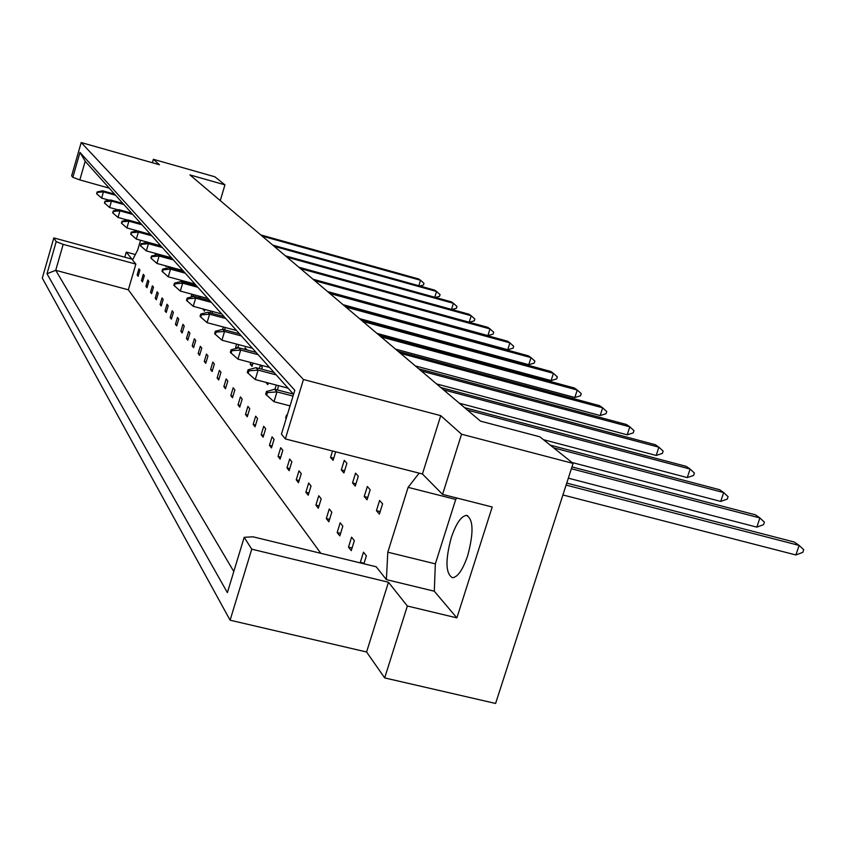 <?xml version="1.0" encoding="UTF-8"?>
<svg xmlns="http://www.w3.org/2000/svg" width="846" height="846" viewBox="0 0 846 846"><rect width="100%" height="100%" fill="white"/><g stroke="black" fill="none" stroke-linecap="round" stroke-linejoin="round"><path stroke-width="1.27" d="M451.225 537.802C456.089 523.463 461.197 515.997 466.558 515.404C473.4 519.243 473.802 532.589 467.753 555.441C462.836 569.781 457.739 577.205 452.473 577.723C445.609 573.736 445.186 560.422 451.225 537.802M384.676 677.921L407.349 606.011L388.473 582.238L366.582 651.991L384.676 677.921L495.597 703.46L573.102 463.407L461.546 434.21L440.745 415.65L422.44 473.993L285.335 438.926L281.443 434.146L294.799 390.281L79.989 152.417L85.192 161.269L79.831 179.923L72.841 177.322L79.989 152.417M364.224 496.507L367.058 499.796L370.178 489.749L367.333 486.503L364.224 496.507L367.799 497.406M348.499 547.108L351.249 550.651L354.358 540.657L351.587 537.168L348.499 547.108L352.073 547.986M376.428 510.667L379.389 514.104L382.593 503.835L379.611 500.451L376.428 510.667L380.171 511.597M363.896 563.785L366.381 555.833L363.484 552.184L360.322 562.336L360.882 563.055M419.13 473.147L408.11 487.359L387.806 552.195L386.389 579.616L376.195 566.778L253.007 536.808L244.198 537.305L227.384 592.623L46.995 273.744L56.206 241.649L53.827 237.906L42.3 278.091L230.101 620.203L251.748 549.17L244.198 537.305M320.835 553.305L128.338 289.797L135.846 264.111L132.547 259.955L137.739 249.887L140.552 240.253M340.187 522.786L337.173 532.525L339.806 535.909L342.841 526.127L340.187 522.786M329.253 508.996L326.313 518.535L328.83 521.792L331.801 512.2L329.253 508.996M318.762 495.756L315.886 505.115L318.308 508.235L321.205 498.833L318.762 495.756M308.684 483.034L305.871 492.224L308.198 495.217L311.032 485.995L308.684 483.034M298.998 470.81L296.237 479.819L298.479 482.706L301.25 473.654L298.998 470.81M289.681 459.05L286.974 467.901L289.131 470.672L291.849 461.789L289.681 459.05M280.703 447.724L278.059 456.417L280.132 459.092L282.797 450.368L280.703 447.724M272.063 436.822L269.462 445.356L271.471 447.936L274.072 439.36L272.063 436.822M263.719 426.299L261.181 434.696L263.106 437.181L265.665 428.753L263.719 426.299M255.682 416.158L253.187 424.406L255.048 426.807L257.554 418.527L255.682 416.158M247.92 406.366L245.477 414.477L247.275 416.792L249.729 408.65L247.92 406.366M240.423 396.901L238.022 404.874L239.756 407.116L242.178 399.111L240.423 396.901M233.179 387.764L230.821 395.611L232.502 397.768L234.871 389.89L233.179 387.764M226.168 378.923L223.852 386.643L225.48 388.737L227.807 380.986L226.168 378.923M219.389 370.368L217.115 377.961L218.691 379.991L220.975 372.356L219.389 370.368M212.832 362.088L210.591 369.565L212.113 371.521L214.355 364.013L212.832 362.088M206.477 354.062L204.277 361.432L205.747 363.325L207.957 355.933L206.477 354.062M200.312 346.289L198.154 353.543L199.582 355.383L201.75 348.097L200.312 346.289M194.337 338.749L192.211 345.898L193.597 347.685L195.733 340.515L194.337 338.749M188.542 331.442L186.448 338.485L187.801 340.219L189.895 333.144L188.542 331.442M182.916 324.346L180.864 331.294L182.165 332.975L184.238 326.006L182.916 324.346M177.459 317.462L175.439 324.304L176.708 325.932L178.739 319.069L177.459 317.462M172.161 310.768L170.162 317.514L171.4 319.101L173.398 312.333L172.161 310.768M167.011 304.264L165.044 310.926L166.239 312.46L168.206 305.787L167.011 304.264M161.998 297.94L160.063 304.518L161.226 306.009L163.172 299.421L161.998 297.94M157.123 291.796L155.22 298.278L156.351 299.738L158.265 293.234L157.123 291.796M152.386 285.821L150.514 292.219L151.614 293.636L153.496 287.217L152.386 285.821M147.775 280.005L145.924 286.308L146.993 287.693L148.854 281.358L147.775 280.005M143.291 274.337L141.462 280.565L142.509 281.908L144.338 275.659L143.291 274.337M138.913 268.817L137.115 274.971L138.131 276.282L139.939 270.107L138.913 268.817M355.563 473.136L352.528 482.939L355.246 486.09L358.292 476.245L355.563 473.136M344.28 460.33L341.319 469.932L343.92 472.956L346.902 463.301L344.28 460.33M332.541 451.003L330.553 457.443L333.06 460.351L335.693 451.806M276.23 385.057L274.939 389.308M277.435 389.953L278.535 385.66M265.908 382.35L267.801 384.655L268.309 382.984M261.647 369.173L262.26 367.175L260.388 365.049L259.331 368.56M250.786 362.511L250.247 364.288L252.034 366.36L253.017 363.103M246.884 349.937L245.192 347.791L244.716 349.366M236.616 344.111L235.643 347.346L236.51 348.351M237.694 348.044L238.709 344.66M223.312 326.99L222.604 329.38M224.571 329.845L225.269 327.518M216.534 325.181L217.084 325.329M210.813 311.032L210.252 312.883M212.092 313.38L212.642 311.529M203.188 308.98L204.457 311.169L204.965 309.467M199.032 296.111L198.599 297.549M200.333 298.014L199.899 296.343M191.862 294.175L191.333 295.952L192.084 296.819M192.951 296.608L193.533 294.63M188.552 283.463L187.78 282.585L187.59 283.209M181.16 280.312L180.79 281.559M182.419 281.803L182.736 280.735M171.029 267.283L170.807 268.023M172.298 268.436L172.521 267.685M165.277 265.718L166.091 266.659L166.281 265.993M155.569 253.43L156.013 254.963M156.647 254.815L156.944 253.8M440.745 415.65L303.45 379.505L81.195 142.54L159.46 164.748L153.348 159.302L152.354 162.728M456.872 498.019L455.73 499.436L435.341 563.859L434.294 591.206L456.872 617.876L492.213 506.997L442.564 494.392L422.44 473.993M442.564 494.392L461.546 434.21M303.45 379.505L285.335 438.926M72.841 177.322L71.635 175.841L81.195 142.54M135.328 254.551L126.297 252.087L131.891 259.13L53.827 237.906M388.473 582.238L251.748 549.17M366.582 651.991L230.101 620.203M153.348 159.302L214.873 176.793L224.941 184.851L220.267 200.629M456.872 617.876L407.349 606.011M126.297 252.087L124.806 257.205M224.941 184.851L189.938 174.921L480.496 421.149L539.864 436.811L573.102 463.407M293.573 394.321L85.192 161.269M434.294 591.206L386.389 579.616M128.338 289.797L55.72 270.308L233.792 571.515M135.846 264.111L63.175 244.378L55.72 270.308L46.995 273.744M56.206 241.649L63.175 244.378M109.219 188.14L79.831 179.923M435.341 563.859L387.806 552.195M455.73 499.436L408.11 487.359M360.322 562.336L364.066 563.246M337.173 532.525L340.6 533.371M326.313 518.535L329.591 519.349M315.886 505.115L319.027 505.897M305.871 492.224L308.885 492.975M296.237 479.819L299.135 480.549M286.974 467.901L289.766 468.599M278.059 456.417L280.745 457.094M269.462 445.356L272.052 446.011M261.181 434.696L263.666 435.33M253.187 424.406L255.587 425.02M245.477 414.477L247.793 415.069M238.022 404.874L240.264 405.456M230.821 395.611L232.978 396.171M223.852 386.643L225.945 387.182M217.115 377.961L219.135 378.49M210.591 369.565L212.547 370.072M204.277 361.432L206.17 361.929M198.154 353.543L199.984 354.03M192.211 345.898L193.988 346.374M186.448 338.485L188.172 338.939M180.864 331.294L182.535 331.738M175.439 324.304L177.057 324.737M170.162 317.514L171.738 317.937M165.044 310.926L166.577 311.328M160.063 304.518L161.554 304.909M155.22 298.278L156.669 298.67M150.514 292.219L151.92 292.589M145.924 286.308L147.299 286.678M141.462 280.565L142.794 280.925M137.115 274.971L138.416 275.32M352.528 482.939L355.955 483.806M341.319 469.932L344.597 470.767M330.553 457.443L333.705 458.246M265.887 382.424L268.288 383.058M250.247 364.288L252.489 364.88M235.643 347.346L237.737 347.896M203.029 309.509L204.806 309.985M191.333 295.952L193.004 296.396M155.347 254.202L156.721 254.572M566.746 483.087L794.32 542.053L799.121 545.416L566.101 485.096M795.885 554.965L799.121 545.416L803.7 549.699L802.801 552.364L795.885 554.965L562.918 494.963M287.048 415.746L286.508 415.111L285.641 417.966L286.181 418.611M287.312 414.878L286.508 415.111M571.97 466.907L755.467 514.844L759.898 517.942L571.378 468.737M756.81 527.132L759.898 517.942L764.393 522.13L763.536 524.689L756.81 527.132L568.332 478.17M266.564 395.336L267.399 392.586L266.49 391.518L265.655 394.257L273.998 401.713L276.97 391.899L267.399 392.586M293.033 396.087L276.97 391.899L274.664 389.234L266.49 391.518M290.051 405.879L273.998 401.713M274.664 389.234L293.393 394.12M550.27 445.133L719.565 489.697L723.668 492.573L553.686 447.862M720.718 501.424L723.668 492.573L728.078 496.655L727.253 499.119L720.718 501.424L571.938 462.476M248.111 373.446L248.914 370.812L248.079 369.818L247.286 372.462L255.249 379.558L258.093 370.125L248.914 370.812M276.198 374.884L258.093 370.125L255.957 367.672L248.079 369.818M288.052 388.155L255.249 379.558M255.957 367.672L273.977 372.42M464.539 407.624L686.286 466.389L690.093 469.054L467.457 410.099M687.269 477.588L690.093 469.054L694.418 473.041L693.625 475.42L687.269 477.588L543.439 439.677M231.095 353.258L231.857 350.709L231.085 349.8L230.324 352.338L237.938 359.127L240.666 350.043L231.857 350.709M258.104 354.664L240.666 350.043L238.699 347.769L231.085 349.8M269.546 367.46L237.938 359.127M238.699 347.769L256.063 352.38M440.798 387.51L655.343 444.721L658.886 447.196L443.516 389.805M656.179 455.455L658.886 447.196L663.127 451.087L662.376 453.393L656.179 455.455L459.325 403.214M215.339 334.561L216.068 332.108L215.36 331.272L214.63 333.715L221.927 340.208L224.55 331.452L216.068 332.108M241.364 335.936L224.55 331.452L222.72 329.348L215.36 331.272M252.425 348.298L221.927 340.208M222.72 329.348L239.471 333.821M418.717 368.793L626.516 424.523L629.815 426.839L421.245 370.939M627.224 434.823L629.815 426.839L633.982 430.646L633.252 432.877L627.224 434.823L436.568 383.925M200.714 317.218L201.422 314.849L200.756 314.067L200.058 316.425L207.069 322.654L209.575 314.204L201.422 314.849M225.829 318.561L209.575 314.204L207.883 312.248L200.756 314.067M236.52 330.511L207.069 322.654M207.883 312.248L224.063 316.584M398.128 351.344L599.581 405.657L602.669 407.825L400.486 353.342M600.174 415.545L602.669 407.825L606.751 411.547L606.053 413.705L600.174 415.545L415.344 365.937M187.114 301.07L187.791 298.786L187.167 298.046L186.49 300.33L193.237 306.315L195.648 298.152L187.791 298.786M211.363 302.382L195.648 298.152L194.072 296.322L187.167 298.046M221.715 313.961L193.237 306.315M194.072 296.322L209.723 300.542M378.881 335.037L574.36 387.997L577.258 390.027L381.081 336.898M574.846 397.514L577.258 390.027L581.255 393.665L580.578 395.748L574.846 397.514L395.505 349.123M174.413 286.001L175.069 283.791L174.488 283.103L173.832 285.314L180.325 291.066L182.662 283.167L175.069 283.791M197.869 287.291L182.662 283.167L181.181 281.464L174.488 283.103M207.894 298.511L180.325 291.066M181.181 281.464L196.335 285.567M360.84 319.756L550.704 371.426L553.421 373.329L362.913 321.501M551.095 380.594L553.421 373.329L557.345 376.882L556.689 378.913L551.095 380.594L376.925 333.377M162.538 271.915L163.172 269.768L162.622 269.134L161.998 271.27L168.259 276.811L170.511 269.165L163.172 269.768M185.242 273.173L170.511 269.165L169.126 267.569L162.622 269.134M194.971 284.055L168.259 276.811M169.126 267.569L183.804 271.566M343.92 305.406L528.454 355.849L531.013 357.636L345.866 307.056M528.771 364.689L531.013 357.636L534.862 361.115L534.238 363.082L528.771 364.689L359.476 318.593M151.413 258.707L151.508 256.031L150.905 258.104L156.944 263.444L159.122 256.031L152.016 256.634M173.419 259.944L159.122 256.031L157.821 254.54L151.508 256.031M182.863 270.509L156.944 263.444M157.821 254.54L172.066 258.432M327.994 291.912L507.505 341.171L509.916 342.863L329.824 293.467M507.748 349.715L509.916 342.863L513.691 346.268L513.088 348.182L507.748 349.715L343.074 304.687M140.954 246.313L141.071 243.733L140.478 245.742L146.326 250.902L148.431 243.711L141.546 244.293M162.305 247.518L148.431 243.711L147.204 242.305L141.071 243.733M171.484 257.776L146.326 250.902M147.204 242.305L161.036 246.091M312.988 279.201L487.74 327.328L490.014 328.925L314.712 280.661M487.92 335.587L490.014 328.925L493.715 332.256L493.133 334.117L487.92 335.587L327.614 291.595M131.119 234.638L131.246 232.153L130.675 234.109L136.322 239.09L138.363 232.111L131.69 232.682M151.846 235.823L138.363 232.111L137.221 230.778L131.246 232.153M160.772 245.805L136.322 239.09M137.221 230.778L150.651 234.479M298.828 267.199L469.054 314.247L471.211 315.759L300.457 268.584M469.181 322.22L471.211 315.759L474.849 319.016L474.278 320.835L469.213 322.231M121.856 223.64L121.983 221.24L121.433 223.133L126.9 227.965L128.878 221.176L122.406 221.737M141.991 224.793L128.878 221.176L127.799 219.928L121.983 221.24M137.179 230.789L126.9 227.965M127.799 219.928L140.87 223.534M285.44 255.852L451.383 301.863L453.414 303.291L286.984 257.163M451.51 309.393L453.414 303.291L456.977 306.485L456.428 308.251L451.859 309.499M113.1 213.255L113.237 210.929L112.698 212.78L118.006 217.454L119.931 210.855L113.639 211.405M132.685 214.387L119.931 210.855L118.905 209.671L113.237 210.929M127.323 220.034L118.006 217.454M118.905 209.671L131.616 213.192M272.761 245.107L434.622 290.125L436.557 291.479L274.22 246.345M434.759 297.253L436.557 291.479L440.057 294.609L439.518 296.333L435.394 297.432M104.819 203.431L104.957 201.189L104.439 202.987L109.599 207.513L111.461 201.094L105.338 201.634M123.886 204.542L111.461 201.094L110.488 199.973L104.957 201.189M118.049 209.861L109.599 207.513M110.488 199.973L122.871 203.421M260.737 234.913L418.707 278.979L420.547 280.269L262.123 236.097M418.855 285.737L420.547 280.269L423.983 283.336L423.465 285.017L419.753 285.99M96.983 194.136L97.121 191.957L96.624 193.702L101.626 198.101L103.434 191.841L97.491 192.38M115.542 195.215L103.434 191.841L102.514 190.784L97.121 191.957M109.282 200.238L101.626 198.101M102.514 190.784L114.591 194.146M466.558 515.404L467.637 515.679"/></g></svg>
